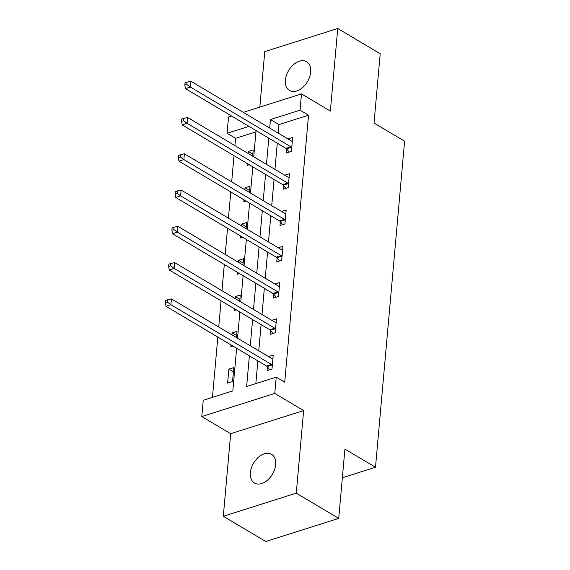 <?xml version="1.0" encoding="UTF-8"?>
<svg xmlns="http://www.w3.org/2000/svg" width="570" height="570" viewBox="0 0 570 570"><rect width="100%" height="100%" fill="white"/><g stroke="black" fill="none" stroke-linecap="round" stroke-linejoin="round"><path stroke-width="0.85" d="M285.413 80.099A16.708 10.923 -59.3 0 0 289.503 90.466A16.708 10.923 -59.3 0 0 302.556 87.573A16.708 10.923 -59.3 0 0 310.657 72.105A16.708 10.923 -59.3 0 0 306.575 61.738A16.708 10.923 -59.3 0 0 293.514 64.631A16.708 10.923 -59.3 0 0 285.413 80.099M250.38 472.658A16.708 10.923 -59.3 0 0 254.462 483.025A16.708 10.923 -59.3 0 0 267.522 480.132A16.708 10.923 -59.3 0 0 275.623 464.664A16.708 10.923 -59.3 0 0 271.541 454.297A16.708 10.923 -59.3 0 0 258.481 457.19A16.708 10.923 -59.3 0 0 250.38 472.658M255.944 131.884L235.567 138.339L227.074 133.287L228.527 117.007L231.591 116.038M342.356 477.753L375.495 467.257L404.593 141.21L374.02 123.035L380.204 53.737L337.739 28.5L264.772 51.614L259.82 107.096M375.495 467.257L344.914 449.089L338.73 518.386L265.762 541.5L223.297 516.263L296.272 493.157L303.639 410.592L274.761 393.435L201.794 416.549L203.248 400.268L232.831 390.899L236.636 348.256M303.639 410.592L230.665 433.706L223.297 516.263M230.665 433.706L201.794 416.549M235.567 138.339L234.918 145.599M234.021 155.681L231.677 181.88M230.779 191.962L228.442 218.16M227.544 228.242L225.207 254.441M224.302 264.523L221.965 290.721M221.067 300.796L218.73 327.002M217.826 337.077L212.446 397.354M338.73 518.386L296.272 493.157M232.546 381.551L233.793 367.593L228.862 369.161L227.615 383.111L232.546 381.551M236.472 337.547L237.027 331.32L232.097 332.88L231.919 334.839M233.066 346.132L230.85 346.831L231.021 344.921M239.706 301.266L240.262 295.039L235.332 296.599L235.161 298.559M236.301 309.852L234.092 310.55L234.263 308.641M242.948 264.986L243.504 258.759L238.573 260.319L238.395 262.278M239.535 273.572L237.327 274.277L237.498 272.36M246.183 228.705L246.739 222.478L241.808 224.038L241.637 226.005M242.777 237.291L240.569 237.996L240.739 236.08M249.425 192.425L249.981 186.198L245.05 187.758L244.872 189.724M246.012 201.018L243.803 201.716L243.974 199.799M252.66 156.144L253.215 149.917L248.285 151.485L248.114 153.444M249.254 164.737L247.038 165.435L247.209 163.526M249.375 355.822L246.632 386.524L276.215 377.155L284.708 382.206L308.534 115.225L278.951 124.595L278.196 133.116M277.291 143.198L274.954 169.397M274.056 179.472L271.719 205.677M270.814 215.752L268.477 241.951M267.579 252.033L265.242 278.231M264.345 288.313L262.001 314.512M261.103 324.594L258.766 350.792M257.868 360.874L255.837 383.61M267.394 366.852L267.059 370.621L271.99 369.061L273.23 355.103L268.527 356.592M270.629 330.579L270.294 334.341L275.224 332.78L276.471 318.822L271.769 320.312M273.871 294.298L273.529 298.06L278.459 296.5L279.706 282.542L275.004 284.038M277.106 258.018L276.771 261.78L281.701 260.219L282.948 246.268L278.238 247.758M280.347 221.737L280.005 225.499L284.936 223.939L286.183 209.988L281.48 211.477M283.582 185.457L283.247 189.226L288.178 187.658L289.425 173.708L284.715 175.197M286.817 149.176L286.482 152.945L291.413 151.385L292.659 137.427L287.957 138.916M243.248 112.347L301.494 93.9L330.372 111.057L337.739 28.5M301.494 93.9L300.041 110.181L270.458 119.55L269.703 128.072M308.534 115.225L300.041 110.181M276.215 377.155L274.761 393.435M248.962 126.355L227.074 133.287M237.533 338.174L239.87 311.975M240.768 301.893L243.112 275.695M244.01 265.613L246.347 239.414M247.245 229.34L249.582 203.134M250.487 193.059L252.823 166.86M253.721 156.779L256.058 130.58M268.798 138.147L266.461 164.345M265.563 174.427L263.226 200.626M262.321 210.708L259.984 236.906M259.086 246.988L256.749 273.187M255.852 283.269L253.508 309.467M252.61 319.542L250.273 345.748M278.951 124.595L270.458 119.55M233.408 371.861L228.862 369.161M236.65 335.58L232.097 332.88M239.885 299.3L235.332 296.599M243.119 263.026L238.573 260.319M246.361 226.746L241.808 224.038M249.596 190.465L245.05 187.758M252.838 154.185L248.285 151.485M272.325 365.292L272.089 365.007A2.608 1.596 72.4 0 0 271.47 364.465L170.915 304.708L171.435 298.894L271.983 358.651A2.608 1.596 72.4 0 0 272.638 358.858L272.895 358.865M269.795 369.752L267.159 366.567A2.608 1.596 72.4 0 0 266.539 366.026L165.984 306.268L170.915 304.708L167.38 302.121L167.587 299.791L165.621 300.418L165.407 302.741L167.38 302.121M165.407 302.741L165.984 306.268M171.435 298.894L167.587 299.791M275.559 329.011L275.324 328.726A2.608 1.596 72.4 0 0 274.704 328.185L174.149 268.427L174.669 262.613L275.224 322.371A2.608 1.596 72.4 0 0 275.873 322.577L276.137 322.591M273.037 333.471L270.394 330.286A2.608 1.596 72.4 0 0 269.774 329.745L169.219 269.988L174.149 268.427L170.622 265.841L170.829 263.511L168.855 264.138L168.649 266.461L170.622 265.841M168.649 266.461L169.219 269.988M174.669 262.613L170.829 263.511M278.801 292.738L278.559 292.446A2.608 1.596 72.4 0 0 277.939 291.904L177.391 232.147L177.911 226.333L278.459 286.09A2.608 1.596 72.4 0 0 279.108 286.297L279.371 286.311M276.272 297.191L273.629 294.013A2.608 1.596 72.4 0 0 273.016 293.464L172.461 233.707L177.391 232.147L173.857 229.56L174.064 227.238L172.09 227.858L171.883 230.187L173.857 229.56M171.883 230.187L172.461 233.707M177.911 226.333L174.064 227.238M282.036 256.457L281.801 256.172A2.608 1.596 72.4 0 0 281.181 255.624L180.626 195.866L181.146 190.052L281.701 249.81A2.608 1.596 72.4 0 0 282.349 250.016L282.613 250.031M279.514 260.91L276.87 257.733A2.608 1.596 72.4 0 0 276.251 257.184L175.695 197.427L180.626 195.866L177.092 193.28L177.306 190.957L175.332 191.577L175.125 193.907L177.092 193.28M175.125 193.907L175.695 197.427M181.146 190.052L177.306 190.957M285.271 220.177L285.036 219.892A2.608 1.596 72.4 0 0 284.416 219.343L183.868 159.586L184.381 153.772L284.936 213.529A2.608 1.596 72.4 0 0 285.584 213.743L285.848 213.75M282.748 224.637L280.105 221.452A2.608 1.596 72.4 0 0 279.485 220.911L178.937 161.153L183.868 159.586L180.334 156.999L180.54 154.677L178.567 155.304L178.36 157.626L180.334 156.999M178.36 157.626L178.937 161.153M184.381 153.772L180.54 154.677M288.513 183.896L288.278 183.611A2.608 1.596 72.4 0 0 287.658 183.07L187.103 123.312L187.623 117.498L288.178 177.256A2.608 1.596 72.4 0 0 288.826 177.462L289.083 177.47M285.983 188.357L283.347 185.172A2.608 1.596 72.4 0 0 282.727 184.63L182.172 124.873L187.103 123.312L183.569 120.719L183.775 118.396L181.809 119.023L181.602 121.346L183.569 120.719M181.602 121.346L182.172 124.873M187.623 117.498L183.775 118.396M291.747 147.616L291.512 147.331A2.608 1.596 72.4 0 0 290.892 146.789L190.337 87.032L190.857 81.218L291.413 140.975A2.608 1.596 72.4 0 0 292.061 141.182L292.325 141.189M289.225 152.076L286.582 148.891A2.608 1.596 72.4 0 0 285.962 148.35L185.407 88.592L190.337 87.032L186.81 84.445L187.017 82.116L185.043 82.743L184.837 85.065L186.81 84.445M184.837 85.065L185.407 88.592M190.857 81.218L187.017 82.116M272.089 365.007L267.159 366.567M271.47 364.465L266.539 366.026M275.324 328.726L270.394 330.286M274.704 328.185L269.774 329.745M278.559 292.446L273.629 294.013M277.939 291.904L273.016 293.464M281.801 256.172L276.87 257.733M281.181 255.624L276.251 257.184M285.036 219.892L280.105 221.452M284.416 219.343L279.485 220.911M288.278 183.611L283.347 185.172M287.658 183.07L282.727 184.63M291.512 147.331L286.582 148.891M290.892 146.789L285.962 148.35"/></g></svg>
